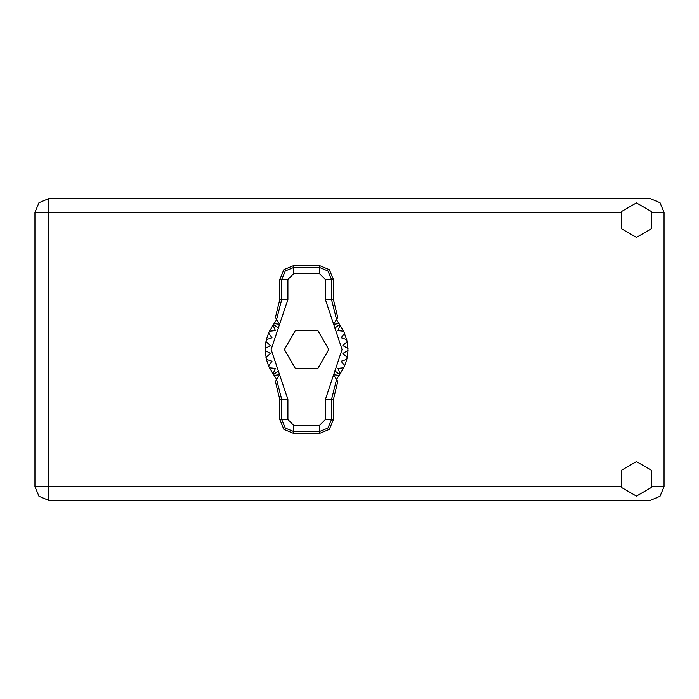 <?xml version="1.0" encoding="UTF-8"?>
<svg xmlns="http://www.w3.org/2000/svg" width="699" height="699" viewBox="0 0 699 699"><rect width="100%" height="100%" fill="white"/><g stroke="black" fill="none" stroke-linecap="round" stroke-linejoin="round"><path stroke-width="1.05" d="M620.992 212.435L48.755 212.435L48.755 198.638L38.995 202.675L34.95 212.435L48.755 212.435L48.755 486.565L620.992 486.565M48.755 500.362L48.755 486.565L34.95 486.565L38.995 496.325L48.755 500.362L38.995 496.325L34.95 486.565L34.95 212.435L38.995 202.675L48.755 198.638L650.245 198.638L660.005 202.675L664.05 212.435L664.05 486.565L660.005 496.325L650.245 500.362L48.755 500.362M636.439 496.124L651.381 487.5L651.381 470.244L636.439 461.611L621.498 470.244L621.498 487.5L636.439 496.124M636.439 237.389L651.381 228.756L651.381 211.5L636.439 202.876L621.498 211.5L621.498 228.756L636.439 237.389M279.801 279.486L279.801 299.539L275.432 317.556L276.621 319.434L281.741 299.539L281.741 279.486L279.801 279.486L283.899 269.604L293.79 265.506L293.79 267.446L319.426 267.446L327.945 270.976L331.475 279.486L331.475 299.539L336.595 319.434L337.783 317.556L333.406 299.539L333.406 279.486L325.341 279.486L319.426 273.571L293.79 273.571L287.874 279.486L287.874 299.539L271.107 349.5L287.874 399.461L287.874 419.514L293.79 425.429L319.426 425.429L325.341 419.514L325.341 399.461L342.108 349.5L325.341 299.539L325.341 279.486M319.426 273.571L319.426 265.506L329.316 269.604L333.406 279.486M333.406 419.514L333.406 399.461L337.783 381.444L336.595 379.566L331.475 399.461L331.475 419.514L333.406 419.514L329.316 429.396L319.426 433.494L319.426 431.554L293.79 431.554L285.271 428.024L281.741 419.514L281.741 399.461L276.621 379.566L275.432 381.444L279.801 399.461L279.801 419.514L287.874 419.514M293.79 425.429L293.79 433.494L283.899 429.396L279.801 419.514M287.874 279.486L281.741 279.486L285.271 270.976L293.79 267.446L293.79 273.571M325.341 419.514L331.475 419.514L327.945 428.024L319.426 431.554L319.426 425.429M319.426 265.506L293.79 265.506M336.595 319.434L333.51 324.319L338.998 323.646L343.759 331.204L347.254 341.549L348.006 350.487L342.877 353.449L347.254 357.451L346.826 359.373L341.173 361.165L344.59 366.014L343.759 367.796L337.853 368.329L340.168 373.764L336.464 379.356M343.759 331.204L337.853 330.671L340.168 325.236L337.853 330.671L343.759 331.204M348.006 348.513L342.877 345.551L347.254 341.549L342.877 345.551L348.006 348.513M346.826 339.627L341.173 337.835L344.59 332.986L341.173 337.835L346.826 339.627M276.752 379.356L273.047 373.764L275.362 368.329L273.047 373.764L269.456 367.796L275.362 368.329L269.456 367.796L268.626 366.014L272.033 361.165L268.626 366.014L266.389 359.373L272.033 361.165L266.389 359.373L265.201 350.487L270.338 353.449L265.201 350.487L265.201 348.513L270.338 345.551L265.961 341.549L266.389 339.627L272.033 337.835L268.626 332.986L269.456 331.204L275.362 330.671L273.047 325.236L276.752 319.644M270.338 353.449L265.961 357.451L270.338 353.449M293.79 433.494L319.426 433.494M348.006 350.487L347.254 357.451L342.877 353.449L348.006 350.487M346.826 359.373L344.59 366.014L341.173 361.165L346.826 359.373M343.759 367.796L340.168 373.764L337.853 368.329L343.759 367.796M265.961 341.549L265.201 348.513L270.338 345.551L265.961 341.549M268.626 332.986L266.389 339.627L272.033 337.835L268.626 332.986M273.047 325.236L269.456 331.204L275.362 330.671L273.047 325.236M338.998 323.646L336.464 319.644M328.81 349.5L317.704 330.269L295.502 330.269L284.406 349.5L295.502 368.731L317.704 368.731L328.81 349.5M276.621 319.434L279.705 324.319L274.218 323.646M274.218 375.354L279.705 374.681L276.621 379.566M336.595 379.566L333.51 374.681L338.998 375.354M651.887 486.565L664.05 486.565M664.05 212.435L651.887 212.435M325.341 299.539L333.406 299.539M339.635 324.519L334.917 328.093M339.635 374.481L334.917 370.907M278.289 370.907L273.571 374.481M278.289 328.093L273.571 324.519M287.874 399.461L279.801 399.461M279.801 299.539L287.874 299.539M333.406 399.461L325.341 399.461"/></g></svg>
